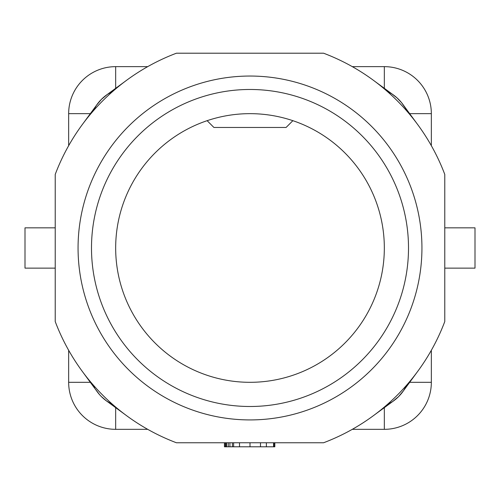<?xml version="1.0" encoding="UTF-8"?>
<svg xmlns="http://www.w3.org/2000/svg" width="500" height="500" viewBox="0 0 500 500"><rect width="100%" height="100%" fill="white"/><g stroke="black" fill="none" stroke-linecap="round" stroke-linejoin="round"><path stroke-width="0.75" d="M323.575 442.762A208.206 208.206 0 0 0 444.775 321.562L444.775 174.412A208.206 208.206 0 0 0 323.575 53.206L176.425 53.206A208.206 208.206 0 0 0 55.225 174.412L55.225 321.562A208.206 208.206 0 0 0 176.425 442.762L323.575 442.762M421.938 247.987A171.938 171.938 0 0 0 250 76.044A171.938 171.938 0 0 0 78.062 247.987A171.938 171.938 0 0 0 250 419.925A171.938 171.938 0 0 0 421.938 247.987M408.506 247.987A158.506 158.506 0 0 0 250 89.475A158.506 158.506 0 0 0 91.494 247.987A158.506 158.506 0 0 0 250 406.494A158.506 158.506 0 0 0 408.506 247.987M115.669 247.987A134.331 134.331 0 0 0 250 382.312A134.331 134.331 0 0 0 384.331 247.987A134.331 134.331 0 0 0 250 113.656A134.331 134.331 0 0 0 115.669 247.987M207.131 120.681L213.919 127.469L286.081 127.469L292.869 120.681M83.369 372.831A208.206 208.206 0 0 0 125.156 414.613L107.494 401.656A42.987 42.987 0 0 1 96.331 390.494L83.369 372.831M406.969 384.775L403.525 390.706L398.6 396.594L392.706 401.512L386.788 404.956M374.844 414.613L392.506 401.656A42.987 42.987 0 0 0 403.669 390.494L416.631 372.831M93.031 111.2L96.475 105.269L101.4 99.375L107.294 94.456L113.212 91.013M125.156 81.356L107.494 94.319A42.987 42.987 0 0 0 96.331 105.481L83.369 123.144M416.631 123.144L403.669 105.481A42.987 42.987 0 0 0 392.506 94.319L374.844 81.356M55.225 227.838L25 227.838L25 268.131L55.225 268.131M273.994 442.762L273.994 446.794L274.831 446.794L274.831 442.762M266.369 442.762L266.369 446.794L273.994 446.794M90.45 382.312L68.656 382.312L68.656 350.288M68.656 145.681L68.656 113.656A47.013 47.013 0 0 1 115.669 66.644L147.7 66.644M68.656 382.312A47.013 47.013 0 0 0 115.669 429.331L147.7 429.331M352.3 66.644L384.331 66.644A47.013 47.013 0 0 1 431.344 113.656L431.344 145.681M431.344 350.288L431.344 382.312A47.013 47.013 0 0 1 384.331 429.331L352.3 429.331M386.788 91.013L391.812 93.856L397.006 97.863L401.556 102.656L405.05 107.631M405.481 108.369L406.1 109.481M444.775 268.131L475 268.131L475 227.838L444.775 227.838M226.137 442.762L226.137 446.794L266.369 446.794M229.913 442.762L229.913 446.794M232.431 442.762L232.431 446.794M273.575 442.762L273.575 446.794M226.556 442.762L226.556 446.794M228.238 442.762L228.238 446.794M113.212 404.956L106.4 400.881L101.394 396.587M99.581 394.656L95.869 389.8M94.519 387.606L93.9 386.488M233.631 442.762L233.631 446.794M239.506 442.762L239.506 446.794M250 442.762L250 446.794M260.494 442.762L260.494 446.794M224.456 442.762L224.456 446.794L226.137 446.794M225.3 442.762L225.3 446.794M409.55 382.312L431.344 382.312M384.331 407.531L384.331 429.331M90.45 113.656L68.656 113.656M115.669 88.438L115.669 66.644M384.331 88.438L384.331 66.644M409.55 113.656L431.344 113.656M115.669 407.531L115.669 429.331"/></g></svg>
